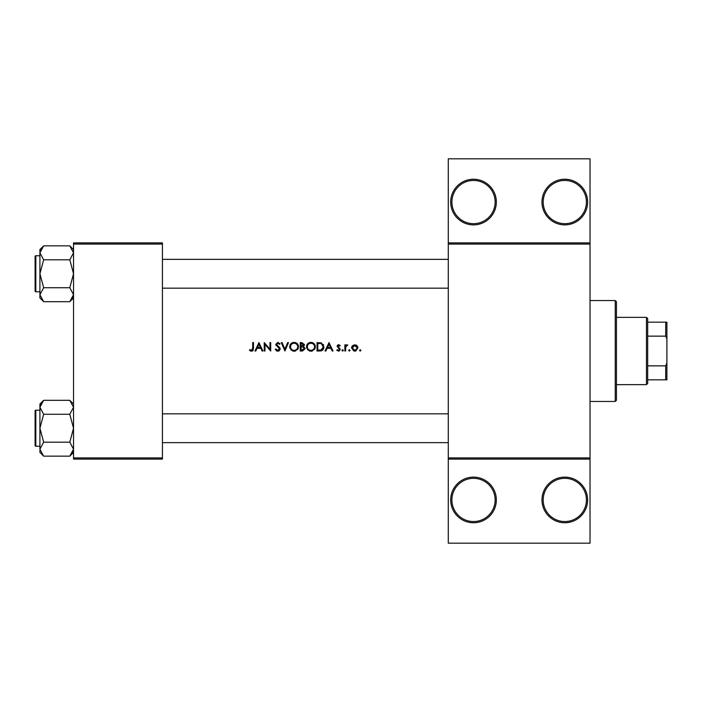 <?xml version="1.0" encoding="UTF-8"?>
<svg xmlns="http://www.w3.org/2000/svg" width="702" height="702" viewBox="0 0 702 702"><rect width="100%" height="100%" fill="white"/><g stroke="black" fill="none" stroke-linecap="round" stroke-linejoin="round"><path stroke-width="1.05" d="M496.34 499.938A22.824 22.824 0 0 1 473.517 522.762A22.824 22.824 0 0 1 450.693 499.938A22.824 22.824 0 0 1 473.517 477.123A22.824 22.824 0 0 1 496.34 499.938M451.895 499.938A21.622 21.622 0 0 0 473.517 521.56A21.622 21.622 0 0 0 495.138 499.938A21.622 21.622 0 0 0 473.517 478.325A21.622 21.622 0 0 0 451.895 499.938M587.627 499.938A22.824 22.824 0 0 1 564.803 522.762A22.824 22.824 0 0 1 541.979 499.938A22.824 22.824 0 0 1 564.803 477.123A22.824 22.824 0 0 1 587.627 499.938M543.181 499.938A21.622 21.622 0 0 0 564.803 521.56A21.622 21.622 0 0 0 586.424 499.938A21.622 21.622 0 0 0 564.803 478.325A21.622 21.622 0 0 0 543.181 499.938M496.34 202.062A22.824 22.824 0 0 1 473.517 224.877A22.824 22.824 0 0 1 450.693 202.062A22.824 22.824 0 0 1 473.517 179.238A22.824 22.824 0 0 1 496.34 202.062M451.895 202.062A21.622 21.622 0 0 0 473.517 223.675A21.622 21.622 0 0 0 495.138 202.062A21.622 21.622 0 0 0 473.517 180.44A21.622 21.622 0 0 0 451.895 202.062M587.627 202.062A22.824 22.824 0 0 1 564.803 224.877A22.824 22.824 0 0 1 541.979 202.062A22.824 22.824 0 0 1 564.803 179.238A22.824 22.824 0 0 1 587.627 202.062M543.181 202.062A21.622 21.622 0 0 0 564.803 223.675A21.622 21.622 0 0 0 586.424 202.062A21.622 21.622 0 0 0 564.803 180.44A21.622 21.622 0 0 0 543.181 202.062M249.464 350.245L250.526 351L252.448 351L253.457 348.271L253.457 342.594L252.702 342.594L252.702 348.183L251.535 350.351L249.912 349.596L249.464 350.245L249.912 349.596L251.535 350.351L252.702 348.183M258.95 342.594L254.966 351L255.782 351L257.064 348.306L260.872 348.306L262.118 351L262.943 351L258.95 342.594M264.233 342.594L264.233 351L264.987 351L264.987 344.401L270.7 351L270.7 342.594L269.945 342.594L269.945 349.21L264.233 342.594M275.228 349.377L277.781 351.219L278.817 351L280.186 348.938L276.518 344.305L277.755 343.243L279.396 344.313L280.08 343.796L277.843 342.374L275.763 344.34L279.431 348.929L277.781 350.351L275.939 348.955L275.228 349.377L275.939 348.955L276.272 349.464M281.265 342.594L284.933 351L288.487 342.594L287.68 342.594L284.872 349.219L282.072 342.594L281.265 342.594M289.672 346.832L292.673 351L294.103 351.219L295.516 351L298.508 346.797C298.271 344.068 296.779 342.602 294.041 342.374C291.356 342.646 289.9 344.129 289.672 346.832M300.237 342.594L300.237 351L302.509 351L305.195 348.613L303.58 346.463L304.545 344.673L301.878 342.594L300.237 342.594M306.484 346.832L309.485 351L310.925 351.219L312.337 351L315.33 346.797C315.093 344.068 313.601 342.602 310.854 342.374C308.178 342.646 306.721 344.129 306.484 346.832L306.572 345.963M317.05 342.594L317.05 351L319.656 351C322.358 350.982 323.789 349.614 323.955 346.902L321.419 342.892L317.05 342.594M329.019 342.594L325.026 351L325.851 351L327.132 348.306L330.94 348.306L332.186 351L333.002 351L329.019 342.594M338.539 351.105L336.776 350.272L339.189 351L340.338 349.333L337.855 346.332L338.654 345.507L339.715 346.147L340.224 345.621L338.654 344.752L337.1 346.358L339.584 349.368L338.496 350.351L337.276 349.71L336.776 350.272L337.276 349.71L338.496 350.351L339.584 349.368L338.443 348.148L339.584 349.368M341.953 350.403L342.655 351.105L343.357 350.403L342.655 349.71L341.953 350.403L342.655 349.71L343.357 350.403L342.655 351.105L341.953 350.403L342.655 351.105M344.866 344.857L344.866 351L345.621 351L345.753 346.823L347.771 344.963L345.621 345.761L345.621 344.857L344.866 344.857M348.64 350.403L349.333 351.105L350.035 350.403L349.333 349.71L348.64 350.403L349.333 349.71L350.035 350.403L349.333 351.105L348.64 350.403L349.333 351.105M351.544 347.946L353.843 351L354.729 351.105L355.616 351L357.906 347.946L357.064 345.761L354.729 344.752L352.386 345.761L351.597 347.35M359.521 350.403L360.223 351.105L360.925 350.403L360.223 349.71L359.521 350.403L360.223 349.71L360.925 350.403L360.223 351.105L359.521 350.403M590.031 244.094L448.288 244.094L448.288 242.901L590.031 242.901L590.031 459.099L448.288 459.099L448.288 457.906L590.031 457.906M162.425 459.099L73.534 459.099L73.534 457.906L162.425 457.906L162.425 459.099M162.425 244.094L73.534 244.094L73.534 242.901L162.425 242.901L162.425 457.906M73.534 244.094L73.534 457.906M448.288 244.094L448.288 457.906M590.031 459.099L590.031 543.181L448.288 543.181L448.288 459.099M448.288 242.901L448.288 158.819L590.031 158.819L590.031 242.901M253.457 348.271L253.027 350.509M252.667 350.868L251.492 351.219M250.517 351L249.973 350.675M327.544 347.446L329.062 344.234L330.545 347.446L327.544 347.446L330.545 347.446M338.039 344.857L339.119 344.822M337.916 346.025L338.654 345.507L339.715 346.147L338.346 345.568M337.855 346.332L340.338 349.333M337.1 346.358L337.53 345.217M342.655 349.71L343.357 350.403L342.655 349.71M346.244 345.051L346.885 344.77M345.858 346.49L345.638 347.876M360.223 349.71L360.925 350.403L360.223 349.71M356.011 344.998L356.572 345.323M357.064 345.761L357.695 346.77M357.853 347.35L357.906 347.946M356.089 350.833L355.186 351.079M354.273 351.079L353.834 351M357.107 348.429L354.729 350.351L352.299 347.946L354.729 345.507L357.151 347.946L356.976 347.016L354.729 345.507L352.755 346.525M354.256 350.316L355.203 350.316M352.474 347.016L352.343 348.42M349.333 349.71L350.035 350.403L349.333 349.71M323.341 344.48L323.622 345.051M323.903 347.657L323.675 348.569M323.49 348.991L323.122 349.596M321.516 350.763L320.533 350.956M321.472 343.875L323.201 346.902L321.174 349.921L317.804 350.14L317.804 343.453L320.384 343.568M319.515 343.48L318.401 343.453M323.174 347.393L323.166 346.376M322.99 345.603L322.657 344.928M320.612 350.044L321.63 349.736M322.051 349.473L323.087 347.867M317.804 350.14L319.98 350.105M306.985 344.743L308.792 342.892M309.836 342.497L310.416 342.4M312.513 342.655L315.312 346.376M315.277 347.481L315.137 348.148M315.119 348.183L314.873 348.797M314.663 349.166L311.644 351.167M308.134 350.263L306.537 347.516M311.6 343.304L310.889 343.243C313.11 343.41 314.338 344.594 314.575 346.788L314.505 346.077M314.452 345.823L313.82 344.603M314.505 347.499L314.575 346.788C314.356 348.999 313.127 350.193 310.889 350.351L311.6 350.289M314.215 348.376L314.452 347.753M310.187 350.298L310.889 350.351C308.687 350.184 307.476 349.008 307.239 346.832L307.862 348.815M309.556 350.123L310.047 350.263M307.862 344.805L307.239 346.832C307.458 344.638 308.669 343.436 310.889 343.243L310.179 343.304M309.951 343.357L309.328 343.585M303.255 345.761L303.79 344.691L300.991 346.147L300.991 343.453L303.79 344.691L303.703 344.199M300.991 346.147L302.097 346.13M304.027 347.613L303.062 347.113L304.44 348.613L300.991 350.14L300.991 347.007L302.623 347.051M303.062 347.113L301.491 347.007M303.115 350.061L304.44 348.613L304.291 347.981M300.991 350.14L302.694 350.114M290.172 344.743L291.979 342.892M293.024 342.497L293.603 342.4M295.796 342.699L298.49 346.376M298.464 347.481L298.315 348.148M298.306 348.183L298.052 348.797M297.841 349.166L294.822 351.167M291.321 350.263L289.724 347.516M294.779 343.304L294.077 343.243C296.297 343.41 297.525 344.594 297.753 346.788L297.692 346.077M297.63 345.823L296.999 344.603M296.104 343.822L295.121 343.383M297.692 347.499L297.753 346.788C297.543 348.999 296.314 350.193 294.077 350.351L294.787 350.289M297.402 348.376L297.63 347.753M293.375 350.298L294.077 350.351C291.874 350.184 290.654 349.008 290.426 346.832L291.049 348.815M292.69 350.105L293.234 350.263M291.04 344.805L290.426 346.832C290.637 344.638 291.856 343.436 294.077 343.243L293.366 343.304M293.138 343.357L292.506 343.585M276.755 351L276.272 350.71M279.396 349.227L278.361 347.332M279.431 348.929L279.133 348.104M278.071 347.104L277.615 346.762M276.237 345.621L275.763 344.34L277.843 342.374L280.08 343.796M278.773 343.629L278.255 343.322M278.01 343.26L276.518 344.305L278.203 346.226M276.518 344.305L277.079 345.393M278.852 346.718L279.528 347.367M279.747 347.648L280.142 348.508M280.159 349.271L279.019 350.895M257.476 347.446L258.994 344.234L260.477 347.446L257.476 347.446L260.477 347.446M615.25 401.447L615.25 300.553L616.453 301.755L616.453 400.245L615.25 401.447L590.031 401.447M615.25 300.553L590.031 300.553M39.909 410.214L35.82 410.214L35.82 446.253A0.72 0.72 0 0 1 35.1 445.533L35.1 410.933A0.72 0.72 0 0 1 35.82 410.214A0.72 0.72 0 0 0 35.1 410.933L35.1 412.618M73.534 407.3L73.456 406.335L73.534 407.3L69.796 414.277L43.647 414.277L39.909 407.3L43.647 400.315L69.796 400.315L73.534 407.3M35.1 445.533L35.1 443.848M39.909 255.747L35.82 255.747L35.82 291.786A0.72 0.72 0 0 1 35.1 291.067L35.1 256.467A0.72 0.72 0 0 1 35.82 255.747A0.72 0.72 0 0 0 35.1 256.467L35.1 258.152M73.534 252.834L73.456 251.869L73.534 252.834L69.796 259.81L43.647 259.81L39.909 252.834L43.647 245.849L69.796 245.849L73.534 252.834M43.647 245.849L39.909 249.596L39.909 297.938L43.647 301.685L39.909 294.7L43.647 287.723L39.909 273.762L43.647 259.81M35.1 291.067L35.1 289.382M73.534 249.596L69.796 245.849M35.82 291.786L39.909 291.786M69.796 259.81L73.534 273.762L69.796 287.723L73.534 294.7L69.796 301.685L43.647 301.685M69.796 287.723L43.647 287.723M72.508 298.271L73.456 295.665M40.935 249.263L39.979 251.869M73.534 404.062L69.796 400.315M39.979 450.131L39.909 452.404L43.647 456.151L39.909 449.166L43.647 442.19L39.909 428.238L43.647 414.277M35.82 446.253L39.909 446.253M69.796 414.277L73.534 428.238L69.796 442.19L73.534 449.166L69.796 456.151L43.647 456.151M69.796 442.19L43.647 442.19M72.508 452.737L73.456 450.131M40.935 403.729L39.979 406.335M43.647 400.315L39.909 404.062L39.909 449.166M646.481 384.635L646.481 317.365L647.683 318.568L647.683 383.432L646.481 384.635L616.453 384.635M646.481 317.365L616.453 317.365M666.9 379.826L665.698 379.826L665.698 365.856L666.9 363.013L666.9 379.826M647.683 379.826L665.698 379.826M647.683 322.174L666.9 322.174L666.9 363.013M647.683 365.856L665.698 365.856M666.9 338.987L665.698 336.144L665.698 322.174M647.683 336.144L665.698 336.144M162.425 413.82L448.288 413.82M162.425 442.646L448.288 442.646M448.288 288.18L162.425 288.18M448.288 259.354L162.425 259.354M73.534 297.938L69.796 301.685M73.534 452.404L69.796 456.151"/></g></svg>
